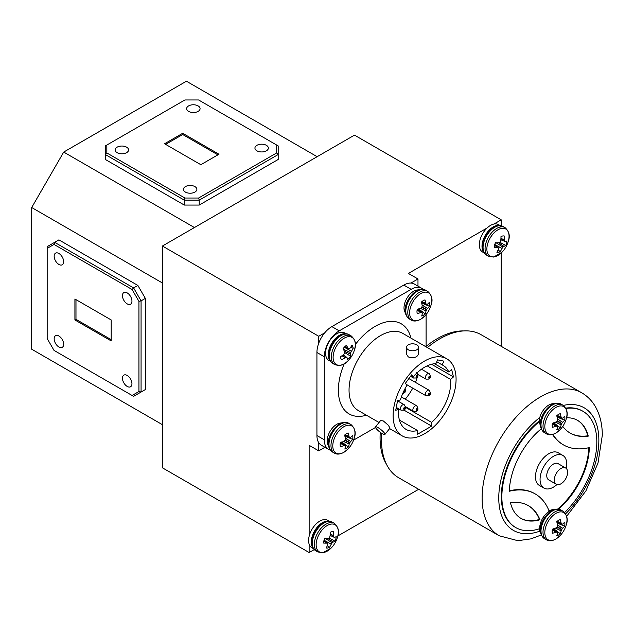 <?xml version="1.0" encoding="UTF-8"?>
<svg xmlns="http://www.w3.org/2000/svg" width="634" height="634" viewBox="0 0 634 634"><rect width="100%" height="100%" fill="white"/><g stroke="black" fill="none" stroke-linecap="round" stroke-linejoin="round"><path stroke-width="0.95" d="M554.33 479.962A9.383 5.421 120 0 0 556.28 484.257A9.383 5.421 120 0 0 563.515 481.745A9.383 5.421 120 0 0 567.612 472.298A9.383 5.421 120 0 0 565.663 468.003A9.383 5.421 120 0 0 558.427 470.515A9.383 5.421 120 0 0 554.33 479.962M565.663 468.003L558.086 463.628A9.383 5.421 120 0 0 550.859 466.141A9.383 5.421 120 0 0 546.754 475.587A9.383 5.421 120 0 0 548.703 479.883L556.28 484.257M566.249 468.439A18.861 10.889 120 0 0 562.826 455.418L558.237 452.771A18.861 10.889 120 0 0 543.061 458.525A18.861 10.889 120 0 0 539.375 485.446L543.964 488.093A18.861 10.889 120 0 0 556.953 484.55M562.826 455.418A18.861 10.889 120 0 0 547.649 461.18A18.861 10.889 120 0 0 543.964 488.093M556.969 421.071L557.175 420.722L561.811 423.401L561.605 423.75L556.969 421.071A25.558 17.918 152.3 0 1 556.042 421.911L555.875 422.014A25.629 13.457 175.8 0 1 552.428 423.227A8.995 5.191 120 0 0 552.174 425.414A8.995 5.191 120 0 0 552.428 427.308A25.629 16.032 4.5 0 0 555.875 426.246L552.325 423.758M557.175 415.349L561.106 417.18A25.629 16.032 -124.5 0 0 560.305 413.669A8.995 5.191 120 0 0 558.538 414.398A8.995 5.191 120 0 0 556.771 415.706A25.629 13.457 64.2 0 1 557.444 419.296L557.437 419.494A25.558 17.918 87.7 0 1 557.175 420.722M555.907 433.022A15.684 9.05 120 0 0 559.901 429.852A25.637 25.637 0 0 0 566.249 418.868L566.249 418.868A15.684 9.05 120 0 0 555.907 407.416A15.684 9.05 120 0 0 544.82 426.619A15.684 9.05 120 0 0 555.907 433.022M561.106 417.18L557.072 415.436M556.866 416.11L561.605 418.163A25.558 9.241 -140.8 0 0 561.161 417.338M557.381 418.836L562.675 422.315A25.629 16.032 4.5 0 0 564.648 420.255A8.995 5.191 120 0 0 564.648 416.173A25.629 13.457 175.8 0 1 562.675 418.091L562.556 418.147A25.558 6.673 -167.6 0 1 561.811 418.274M562.675 422.315L557.413 419.066M561.811 423.401A25.558 20.494 -20.4 0 0 562.556 422.45M555.661 422.101L561.161 424.867A25.558 20.494 -99.6 0 0 561.605 423.75M561.161 424.867L555.439 422.189M557.175 426.31L557.175 426.31A25.558 6.673 47.6 0 1 557.437 427.015L557.444 427.15A25.629 13.457 64.2 0 1 556.771 429.82A8.995 5.191 120 0 0 558.538 429.083A8.995 5.191 120 0 0 560.305 427.776A25.629 16.032 -124.5 0 0 561.106 425.034M420.485 293.756A15.684 9.05 120 0 0 409.619 313.085A15.684 9.05 120 0 0 420.921 319.108A15.684 9.05 120 0 0 424.709 316.065L424.709 316.065A25.637 25.637 0 0 0 431.049 305.081L431.049 305.081A15.684 9.05 120 0 0 420.485 293.756M421.951 301.586L425.842 303.393A25.629 15.739 -125.5 0 0 424.986 299.906A8.995 5.191 120 0 0 423.211 300.682A8.995 5.191 120 0 0 421.451 302.03A25.629 13.163 63.2 0 1 422.181 305.588L422.173 305.778A25.558 17.76 86.3 0 1 421.927 307.007L421.729 307.363A25.558 18.069 150.9 0 1 420.802 308.219L420.635 308.322A25.629 13.742 174.9 0 1 417.196 309.598A8.995 5.191 120 0 0 416.982 311.769A8.995 5.191 120 0 0 417.267 313.64A25.629 16.318 3.6 0 0 420.714 312.514L417.117 310.002M425.842 303.393L421.856 301.673M421.507 302.252L426.365 304.352A25.558 8.86 -141.5 0 0 425.897 303.551M426.365 304.352L421.515 302.275M422.062 304.859L427.514 308.433A25.629 16.318 3.6 0 0 429.48 306.309A8.995 5.191 120 0 0 429.416 302.267A25.629 13.742 174.9 0 1 427.443 304.241L427.324 304.304A25.558 7.045 -168.3 0 1 426.571 304.455M427.514 308.433L422.101 305.097M421.967 306.832L426.658 309.527A25.558 20.645 -22 0 0 427.395 308.56M426.658 309.527L426.46 309.883L421.84 307.228M420.659 308.314L426.024 311.001A25.558 20.336 -101.2 0 0 426.46 309.883M426.024 311.001L420.453 308.401M417.14 309.868L420.873 312.475A25.558 9.613 20.1 0 0 421.816 312.435L422.022 312.538A25.558 6.292 46.8 0 1 422.299 313.236L422.315 313.362A25.629 13.163 63.2 0 1 421.689 315.994A8.995 5.191 120 0 0 423.464 315.225A8.995 5.191 120 0 0 425.224 313.878A25.629 15.739 -125.5 0 0 425.969 311.167M555.907 513.381A15.684 9.05 120 0 0 544.82 532.592A15.684 9.05 120 0 0 555.907 538.987A15.684 9.05 120 0 0 559.901 535.817A25.637 25.637 0 0 0 566.249 524.833L566.249 524.833A15.684 9.05 120 0 0 555.907 513.381M557.175 521.314L561.106 523.145A25.629 16.032 -124.5 0 0 560.305 519.634A8.995 5.191 120 0 0 558.538 520.363A8.995 5.191 120 0 0 556.771 521.671A25.629 13.457 64.2 0 1 557.444 525.261L557.437 525.459A25.558 17.918 87.7 0 1 557.175 526.688L561.811 529.366A25.558 20.494 -20.4 0 0 562.556 528.415L557.413 525.031M561.106 523.145L557.072 521.402M556.866 522.075L561.605 524.128A25.558 9.241 -140.8 0 0 561.161 523.312M557.381 524.801L562.675 528.28A25.629 16.032 4.5 0 0 564.648 526.22A8.995 5.191 120 0 0 564.648 522.139A25.629 13.457 175.8 0 1 562.675 524.056L562.556 524.112A25.558 6.673 -167.6 0 1 561.811 524.239M561.811 529.366L561.605 529.715L556.969 527.036L557.175 526.688M555.661 528.067L561.161 530.832A25.558 20.494 -99.6 0 0 561.605 529.715M561.161 530.832L555.439 528.154M552.349 529.588L556.042 532.18A25.558 9.241 20.8 0 0 556.969 532.156L557.175 532.275A25.558 6.673 47.6 0 1 557.437 532.988L557.444 533.115A25.629 13.457 64.2 0 1 556.771 535.785A8.995 5.191 120 0 0 558.538 535.048A8.995 5.191 120 0 0 560.305 533.741A25.629 16.032 -124.5 0 0 561.106 531.007M556.969 527.036A25.558 17.918 152.3 0 1 556.042 527.876L555.875 527.979A25.629 13.457 175.8 0 1 552.428 529.192A8.995 5.191 120 0 0 552.174 531.379A8.995 5.191 120 0 0 552.428 533.273A25.629 16.032 4.5 0 0 555.875 532.211L552.325 529.723M344.785 346.719L348.098 348.193A25.629 9.962 -139.5 0 0 346.354 345.443A8.995 5.191 120 0 0 344.611 346.893A8.995 5.191 120 0 0 343.042 348.779A25.629 7.386 48.9 0 1 344.666 351.648L344.706 351.815A25.558 13.94 66 0 1 344.761 352.948L344.642 353.312A25.558 19.488 123.2 0 1 343.882 354.366L343.739 354.517A25.629 17.673 154.9 0 1 340.49 356.704A8.995 5.191 120 0 0 340.87 358.495A8.995 5.191 120 0 0 341.56 359.652A8.995 5.191 120 0 0 341.718 359.819A25.629 20.248 -17.5 0 0 345.015 357.742L342.003 355.745M340.331 341.203A15.684 9.05 120 0 0 333.801 361.435A15.684 9.05 120 0 0 348.066 360.738A15.684 9.05 120 0 0 348.193 360.603L348.193 360.603A25.637 25.637 0 0 0 354.541 349.619L354.541 349.619A15.684 9.05 120 0 0 352.084 337.423A15.684 9.05 120 0 0 340.331 341.203M348.098 348.193L344.738 346.766M348.946 348.779L348.914 348.763A25.558 2.045 -152.9 0 0 348.201 348.304M344.428 347.075L351.394 351.323A25.629 20.248 -17.5 0 0 353.17 348.28A8.995 5.191 120 0 0 351.941 345.173A25.629 17.673 154.9 0 1 350.119 348.098L349.992 348.217A25.558 12.87 177.6 0 1 349.175 348.748M351.394 351.323L344.286 347.226M343.049 349.041L350.721 352.655A25.558 22.063 -55.9 0 0 351.291 351.498M350.721 352.655L343.263 349.152M344.436 351.22L350.467 354.049A25.558 16.516 -122.7 0 0 350.602 353.027M350.467 354.049L344.531 351.402M347.036 357.639L347.036 357.639A25.629 7.386 48.9 0 1 347.305 359.541A8.995 5.191 120 0 0 349.049 358.099A8.995 5.191 120 0 0 350.618 356.213A25.629 9.962 -139.5 0 0 350.467 354.184M330.211 534.002L333.468 535.627A25.629 20.145 -103.4 0 0 333.587 531.744A8.995 5.191 120 0 0 333.429 531.704A8.995 5.191 120 0 0 332.01 531.688A8.995 5.191 120 0 0 330.266 532.283A25.629 17.57 84.3 0 1 330.029 536.19L329.973 536.388A25.558 19.48 115.8 0 1 329.442 537.577L329.189 537.862A25.558 14.107 173.4 0 1 328.182 538.393L328.016 538.44A25.629 7.608 -169.4 0 1 324.711 538.52A8.995 5.191 120 0 0 323.879 540.818A8.995 5.191 120 0 0 323.514 543.045A25.629 10.184 19.1 0 0 326.779 543.14L323.831 541M330.972 524.112A15.684 9.05 120 0 0 316.794 540.025A15.684 9.05 120 0 0 323.483 552.539A15.684 9.05 120 0 0 331.225 547.958A25.637 25.637 0 0 0 337.573 536.974L337.573 536.974A15.684 9.05 120 0 0 330.972 524.112M333.468 535.627L330.203 534.193M330.116 535.342L333.619 536.895A25.558 15.264 -126.8 0 0 333.476 535.817M333.619 536.895L330.1 535.508M334.316 537.394L333.746 537.125M327.944 538.448L333.183 542.094A25.629 10.184 19.1 0 0 335.014 541.174A8.995 5.191 120 0 0 336.21 536.641A25.629 7.608 -169.4 0 1 334.419 537.402M333.183 542.094L327.73 538.456M325.408 538.52L332.248 542.807A25.558 16.674 2.1 0 0 333.064 542.173M332.248 542.807L325.004 538.266M324.045 540.239L331.273 544.178A25.558 22.047 -65.4 0 0 331.986 543.1M331.273 544.178L323.982 540.437M327.81 543.782L327.81 543.782A25.558 12.688 61.8 0 1 327.77 544.749L327.73 544.907A25.629 17.57 84.3 0 1 326.138 547.95A8.995 5.191 120 0 0 327.715 547.998A8.995 5.191 120 0 0 329.458 547.404A25.629 20.145 -103.4 0 0 331.17 544.352M500.947 238.289L504.204 239.914A25.629 20.145 -103.4 0 0 504.323 236.022A8.995 5.191 120 0 0 504.157 235.983A8.995 5.191 120 0 0 502.746 235.975A8.995 5.191 120 0 0 500.995 236.569A25.629 17.57 84.3 0 1 500.757 240.476L500.701 240.674A25.558 19.48 115.8 0 1 500.178 241.855L499.917 242.148A25.558 14.107 173.4 0 1 498.918 242.679L498.752 242.727A25.629 7.608 -169.4 0 1 495.439 242.798A8.995 5.191 120 0 0 494.607 245.104A8.995 5.191 120 0 0 494.251 247.331A25.629 10.184 19.1 0 0 497.516 247.418L494.56 245.279M501.708 228.391A15.684 9.05 120 0 0 487.522 244.304A15.684 9.05 120 0 0 494.219 256.818A15.684 9.05 120 0 0 501.962 252.237A25.637 25.637 0 0 0 508.302 241.253L508.302 241.253A15.684 9.05 120 0 0 501.708 228.391M504.204 239.914L500.931 238.471M500.844 239.62L504.355 241.182A25.558 15.264 -126.8 0 0 504.212 240.104M504.355 241.182L500.828 239.787M505.052 241.681L504.474 241.403M498.673 242.727L503.911 246.38A25.629 10.184 19.1 0 0 505.75 245.453A8.995 5.191 120 0 0 506.946 240.928A25.629 7.608 -169.4 0 1 505.155 241.681M503.911 246.38L498.467 242.743M496.137 242.798L502.976 247.094A25.558 16.674 2.1 0 0 503.792 246.452M502.976 247.094L495.74 242.553M494.774 244.518L502.009 248.457A25.558 22.047 -65.4 0 0 502.722 247.379M502.009 248.457L494.718 244.716M498.546 248.06L498.546 248.06A25.558 12.688 61.8 0 1 498.498 249.027L498.459 249.194A25.629 17.57 84.3 0 1 496.866 252.229A8.995 5.191 120 0 0 498.443 252.277A8.995 5.191 120 0 0 500.194 251.69A25.629 20.145 -103.4 0 0 501.906 248.631M345.126 434.655L349.009 436.461A25.629 15.739 -125.5 0 0 348.153 432.982A8.995 5.191 120 0 0 346.386 433.751A8.995 5.191 120 0 0 344.627 435.098A25.629 13.163 63.2 0 1 345.348 438.657L345.348 438.855A25.558 17.76 86.3 0 1 345.094 440.083L344.896 440.432A25.558 18.069 150.9 0 1 343.977 441.288L343.81 441.399A25.629 13.742 174.9 0 1 340.363 442.675A8.995 5.191 120 0 0 340.149 444.838A8.995 5.191 120 0 0 340.434 446.708A25.629 16.318 3.6 0 0 343.882 445.583L340.292 443.071M343.66 426.833A15.684 9.05 120 0 0 332.787 446.154A15.684 9.05 120 0 0 344.096 452.177A15.684 9.05 120 0 0 347.876 449.134L347.876 449.134A25.637 25.637 0 0 0 354.216 438.149L354.216 438.149A15.684 9.05 120 0 0 343.66 426.833M349.009 436.461L345.023 434.742M344.682 435.32L349.532 437.42A25.558 8.86 -141.5 0 0 349.065 436.62M345.229 437.935L350.681 441.502A25.629 16.318 3.6 0 0 352.655 439.378A8.995 5.191 120 0 0 352.583 435.344A25.629 13.742 174.9 0 1 350.61 437.317L350.491 437.381A25.558 7.045 -168.3 0 1 349.738 437.531M350.681 441.502L345.268 438.173M345.134 439.909L349.825 442.603A25.558 20.645 -22 0 0 350.562 441.636M349.825 442.603L349.627 442.952L345.007 440.297M343.834 441.391L349.191 444.069A25.558 20.336 -101.2 0 0 349.627 442.952M349.191 444.069L343.62 441.478M345.189 445.615L345.189 445.615A25.558 6.292 46.8 0 1 345.475 446.304L345.482 446.439A25.629 13.163 63.2 0 1 344.864 449.07A8.995 5.191 120 0 0 346.632 448.293A8.995 5.191 120 0 0 348.399 446.946A25.629 15.739 -125.5 0 0 349.144 444.244M382.334 433.704A6.039 1.276 -141.2 0 0 384.901 434.449A6.039 1.276 -141.2 0 0 383.039 431.492A6.039 1.276 -141.2 0 0 378.062 427.633A6.039 1.276 -141.2 0 0 375.494 426.888A6.039 1.276 -141.2 0 0 377.357 429.844A6.039 1.276 -141.2 0 0 382.334 433.704M384.901 434.449L390.068 428.021L388.166 425.105L383.396 421L380.662 420.453L375.494 426.888M408.272 349.77A6.039 3.487 0 0 0 414.85 350.523A6.039 3.487 0 0 0 418.575 347.305A6.039 3.487 0 0 0 416.807 344.841A6.039 3.487 0 0 0 410.23 344.088A6.039 3.487 0 0 0 406.505 347.305A6.039 3.487 0 0 0 408.272 349.77M406.505 347.305L406.505 354.248L408.272 356.887C411.117 358.123 413.962 358.012 416.807 356.546L418.575 354.248L418.575 347.305M424.598 361.047A44.515 25.701 120 0 0 395.513 400.276A44.515 25.701 120 0 0 402.336 435.946A44.515 25.701 120 0 0 424.598 433.743A44.515 25.701 120 0 0 453.682 394.514A44.515 25.701 120 0 0 446.859 358.844A44.515 25.701 120 0 0 424.598 361.047M198.109 105.902A6.712 3.875 0 0 0 190.794 105.062A6.712 3.875 0 0 0 186.65 108.644A6.712 3.875 0 0 0 188.615 111.378A6.712 3.875 0 0 0 195.93 112.226A6.712 3.875 0 0 0 200.075 108.644A6.712 3.875 0 0 0 198.109 105.902M266.407 145.329A6.712 3.875 0 0 0 259.084 144.489A6.712 3.875 0 0 0 254.939 148.071A6.712 3.875 0 0 0 256.905 150.813A6.712 3.875 0 0 0 264.227 151.653A6.712 3.875 0 0 0 268.372 148.071A6.712 3.875 0 0 0 266.407 145.329M194.907 186.602A6.712 3.875 0 0 0 187.593 185.762A6.712 3.875 0 0 0 183.448 189.344A6.712 3.875 0 0 0 185.413 192.086A6.712 3.875 0 0 0 192.728 192.926A6.712 3.875 0 0 0 196.873 189.344A6.712 3.875 0 0 0 194.907 186.602M126.618 147.175A6.712 3.875 0 0 0 119.295 146.335A6.712 3.875 0 0 0 115.15 149.917A6.712 3.875 0 0 0 117.124 152.659A6.712 3.875 0 0 0 124.438 153.499A6.712 3.875 0 0 0 128.583 149.917A6.712 3.875 0 0 0 126.618 147.175M58.914 253.481A6.712 3.875 -120 0 0 55.554 253.148A6.712 3.875 -120 0 0 54.524 258.529A6.712 3.875 -120 0 0 58.914 264.449A6.712 3.875 -120 0 0 62.267 264.782A6.712 3.875 -120 0 0 63.297 259.401A6.712 3.875 -120 0 0 58.914 253.481M127.204 292.908A6.712 3.875 -120 0 0 123.844 292.575A6.712 3.875 -120 0 0 122.814 297.956A6.712 3.875 -120 0 0 127.204 303.876A6.712 3.875 -120 0 0 130.564 304.209A6.712 3.875 -120 0 0 131.587 298.828A6.712 3.875 -120 0 0 127.204 292.908M127.204 375.463A6.712 3.875 -120 0 0 123.844 375.13A6.712 3.875 -120 0 0 122.814 380.511A6.712 3.875 -120 0 0 127.204 386.431A6.712 3.875 -120 0 0 130.564 386.764A6.712 3.875 -120 0 0 131.587 381.383A6.712 3.875 -120 0 0 127.204 375.463M58.914 336.036A6.712 3.875 -120 0 0 55.554 335.703A6.712 3.875 -120 0 0 54.524 341.084A6.712 3.875 -120 0 0 58.914 347.004A6.712 3.875 -120 0 0 62.267 347.337A6.712 3.875 -120 0 0 63.297 341.956A6.712 3.875 -120 0 0 58.914 336.036M463.565 330.932A80.787 46.639 120 0 0 437.191 338.707A80.787 46.639 120 0 0 426.096 346.37M380.249 432.317A80.787 46.639 120 0 0 386.518 464.373M381.755 433.355A82.547 47.661 120 0 0 381.486 439.901A82.547 47.661 120 0 0 398.588 477.695L499.212 535.785A82.547 47.661 -60 0 1 482.117 497.999A82.547 47.661 -60 0 1 518.144 414.929A82.547 47.661 -60 0 1 581.758 392.811L481.127 334.72A82.547 47.661 120 0 0 427.364 347.583M564.617 512.51A67.156 38.769 120 0 0 596.824 442.001A67.156 38.769 120 0 0 582.915 411.26A67.156 38.769 120 0 0 565.916 408.462M582.646 411.101A67.156 38.769 120 0 0 582.384 410.951A67.156 38.769 120 0 0 565.734 408.106M75.985 299.62L75.985 319.338L111.196 339.666M75.985 319.338L74.915 319.956L111.196 340.902L111.196 319.956L74.915 299.01L74.915 319.956M164.555 143.76L200.835 164.705L218.976 154.228L182.695 133.283L164.555 143.76M217.906 154.847L182.695 134.519L165.617 144.37M182.695 134.519L182.695 133.283M540.445 425.755A13.583 7.838 120 0 1 540.065 424.669L539.265 421.65A67.156 38.769 120 0 0 503.784 480.263A67.156 38.769 120 0 0 515.767 527.575A67.156 38.769 120 0 0 539.265 528.811A13.583 7.838 120 0 0 539.803 531.149A13.583 7.838 120 0 0 540.556 532.536M539.265 421.65L538.726 421.341A67.156 38.769 120 0 0 503.245 479.954A67.156 38.769 120 0 0 515.228 527.266A67.156 38.769 120 0 0 515.497 527.417M553.728 403.763A13.583 7.838 120 0 0 539.803 417.457A13.583 7.838 120 0 0 539.201 421.618M557.643 509.07A56.592 32.675 120 0 0 588.796 447.715M552.555 434.472A84.885 49.008 120 0 0 562.952 444.6A84.885 49.008 120 0 0 563.222 444.751M534.922 493.767A84.885 49.008 120 0 0 534.66 493.609A84.885 49.008 120 0 0 509.348 490.803M553.728 509.728A13.583 7.838 120 0 0 549.036 510.869M562.746 426.381A71.301 41.17 120 0 0 570.275 433.149A71.301 41.17 120 0 0 588.241 436.129A56.592 32.675 120 0 0 577.637 420.405A56.592 32.675 120 0 0 566.527 417.766M558.451 509.15A56.592 32.675 120 0 0 589.343 447.58A84.885 49.008 120 0 1 563.491 444.909L562.952 444.6M552.848 434.393A84.885 49.008 120 0 0 563.491 444.909M539.265 528.811L540.065 524.873A13.583 7.838 -60 0 1 549.234 511.369A84.885 49.008 120 0 0 535.191 493.918A84.885 49.008 120 0 0 509.34 491.247A56.592 32.675 120 0 1 541.206 428.869M510.441 502.699A56.592 32.675 120 0 0 521.045 518.422A56.592 32.675 120 0 0 539.962 519.745A71.301 41.17 120 0 0 528.399 505.678A71.301 41.17 120 0 0 510.441 502.699M341.702 423.044A13.583 7.838 120 0 0 329.989 431.485A13.583 7.838 120 0 0 328.531 445.853M346.275 333.88L344.698 332.969A15.842 9.145 120 0 0 328.856 342.114A15.842 9.145 120 0 0 328.856 360.413L330.433 361.325M418.527 289.968A13.583 7.838 120 0 0 406.814 298.416A13.583 7.838 120 0 0 405.364 312.776M353.574 440.123L375.502 427.467M426.096 346.853L426.096 314.519M423.147 289.381A21.128 12.197 120 0 0 421.713 288.288A21.128 12.197 120 0 0 411.157 289.334L339.23 330.861A21.128 12.197 120 0 0 324.291 356.736L324.291 439.782A21.128 12.197 120 0 0 328.666 449.451A21.128 12.197 120 0 0 330.33 450.148M570.014 432.99A71.301 41.17 120 0 0 587.71 435.82A56.592 32.675 120 0 0 577.368 420.255M520.776 518.263A56.592 32.675 120 0 0 539.431 519.436A71.301 41.17 120 0 0 528.13 505.528M588.241 436.129L587.71 435.82M539.962 519.745L539.431 519.436M328.666 449.451L321.303 445.203A21.128 12.197 120 0 1 318.743 442.722L318.743 450.869L309.138 445.322L309.138 536.253A15.842 9.145 120 0 0 309.138 544.146L309.138 552.523L314.226 549.591M309.138 544.146A15.842 9.145 120 0 0 311.888 547.76L313.465 548.672M501.217 225.712L501.217 219.839L493.957 224.032A15.842 9.145 120 0 0 487.126 227.971L408.375 273.436L417.98 278.984L410.927 283.057A21.128 12.197 120 0 1 414.351 284.04L421.713 288.288M500.044 225.514L498.467 224.602A15.842 9.145 120 0 0 493.957 224.032M417.98 286.132L417.98 278.984M324.735 332.818A21.128 12.197 120 0 0 318.743 343.192L318.743 336.282L324.735 332.818A21.128 12.197 -60 0 1 331.867 326.605L339.23 330.861M318.743 450.869L324.933 447.295M198.608 198.022L276.686 152.945L276.686 145.043L198.608 99.966L184.914 99.966L106.837 145.043L106.837 152.945L184.914 198.022L198.608 198.022L199.234 200.13L199.234 205.059L278.191 159.467L278.191 154.537L199.234 200.13L184.296 200.13L105.331 154.537L105.331 159.467L184.296 205.059L184.296 200.13L184.914 198.022M317.143 156.693L186.428 81.223L63.709 152.073L194.432 227.543M199.234 205.059L184.296 205.059M162.415 282.986L31.7 207.524L31.7 349.215L162.415 424.685M137.871 393.88L145.345 389.569L145.345 298.392L141.073 300.857L141.073 392.034L145.345 389.569M137.871 285.451L58.914 239.866L54.643 242.331L133.608 287.915L137.871 285.451L145.345 298.392M31.7 207.524L63.709 152.073M138.941 391.527L138.941 301.364L132.094 289.508L54.017 244.431L47.17 248.385L47.17 338.54L54.017 350.396L132.094 395.473L138.941 391.527L141.073 392.034L133.608 396.345L132.094 395.473M47.17 248.385L47.17 246.642L54.643 242.331L54.017 244.431M132.094 289.508L133.608 287.915L141.073 300.857L138.941 301.364M106.837 152.945L105.331 154.537L105.331 145.915L106.837 145.043M276.686 145.043L278.191 145.915L278.191 154.537L276.686 152.945M309.138 552.523L162.415 467.813L162.415 246.024L354.493 135.129L501.217 219.839M501.217 346.315L501.217 252.966M337.827 535.96L418.67 489.289M162.415 246.024L318.743 336.282M324.291 356.736L316.929 352.48A21.128 12.197 -60 0 1 318.743 343.192M318.743 442.722A21.128 12.197 -60 0 1 316.929 435.526L324.291 439.782M316.929 352.48L316.929 435.526M427.181 365.866L450.615 379.394L453.469 376.921L451.638 369.487L448.785 371.96A36.97 21.35 120 0 0 443.087 365.374A36.97 21.35 120 0 0 442.207 364.915L443.848 361.142L437.571 359.882L435.923 363.647A36.97 21.35 120 0 0 413.273 376.723L411.624 374.852L405.348 383.372L406.996 385.242A36.97 21.35 120 0 0 400.419 399.888L397.558 400.712L395.727 410.261L398.58 409.429A36.97 21.35 120 0 0 406.109 429.416A36.97 21.35 120 0 0 417.552 430.534L417.552 434.235L431.643 426.103L431.643 422.402A36.97 21.35 120 0 0 450.615 379.394M431.643 422.402L405.522 407.321M405.221 399.182A36.97 21.35 120 0 0 412.734 388.119M415.444 382.365A36.97 21.35 120 0 0 417.378 376.881M436.747 361.76L442.207 364.915M448.785 371.96L434.528 363.734M411.157 375.502L413.273 376.723M411.157 289.334L403.787 285.086L331.867 326.605M403.787 285.086A21.128 12.197 -60 0 1 410.927 283.057M399.42 420.065L417.552 430.534M398.58 409.429L396.155 408.027M431.564 364.273L453.469 376.921M403.866 410.063L431.643 426.103M398.762 408.859L398.176 409.199M340.315 442.936L344.048 445.544A25.558 9.613 20.1 0 0 344.983 445.504L340.926 442.492M341.726 441.977L348.399 446.946M344.896 436.232L344.991 436.176A6.681 3.859 120 0 0 345.086 435.55M344.991 436.176L352.655 439.378M487.126 227.971A15.842 9.145 120 0 0 482.625 252.047L484.202 252.958M499.235 225.474A15.842 9.145 120 0 0 485.287 235.293A15.842 9.145 120 0 0 483.766 252.277M494.583 245.215L497.658 247.45A25.558 2.282 32.5 0 0 498.419 247.831L498.451 247.854M498.15 249.867L500.194 251.69M495.194 243.377L495.479 242.838M499.766 242.236L505.75 245.453M329.308 521.227L327.73 520.316A15.842 9.145 120 0 0 309.138 536.253M328.499 521.196A15.842 9.145 120 0 0 314.559 531.007A15.842 9.145 120 0 0 313.03 547.99M323.847 540.937L326.93 543.172A25.558 2.282 32.5 0 0 327.691 543.552L323.895 540.754L327.723 543.568M327.421 545.581L329.458 547.404M324.457 539.09L324.751 538.559M329.03 537.949L335.014 541.174M343.248 354.882L346.449 357.211A25.558 0.531 35.3 0 0 346.98 357.56L343.279 354.858L346.988 357.56M346.449 357.211L343.113 354.985M342.154 355.642L345.181 357.647A25.558 15.438 6.3 0 0 346.188 357.227M344.745 352.607L350.618 356.213M350.578 347.432L353.17 348.28M553.094 529.208A6.681 3.859 120 0 0 553.553 528.843M557.024 522.82A6.681 3.859 120 0 0 557.112 522.242M557.175 532.275L552.824 529.073M553.664 528.74L560.305 533.741M556.993 522.971L564.648 526.22M421.721 303.163L421.824 303.1A6.681 3.859 120 0 0 421.919 302.481M422.022 312.538L417.758 309.416M418.559 308.901L425.224 313.878M421.824 303.1L429.48 306.309M345.467 333.841A15.842 9.145 120 0 0 331.527 343.66A15.842 9.145 120 0 0 329.997 360.643M552.349 423.623L556.042 426.214A25.558 9.241 20.8 0 0 556.969 426.191L552.824 423.108M553.664 422.775L560.305 427.776M556.993 417.006L564.648 420.255M557.024 416.855A6.681 3.859 120 0 0 557.112 416.276M553.094 423.243A6.681 3.859 120 0 0 553.553 422.878M560.955 404.056A16.524 9.542 120 0 0 552.689 404.872A16.524 9.542 120 0 0 541.008 425.113A16.524 9.542 120 0 0 544.432 432.673C535.112 425.398 543.084 410.222 551.604 404.769C553.577 402.939 556.692 402.701 560.955 404.056L562.952 405.205A16.524 9.542 120 0 0 554.687 406.029A16.524 9.542 120 0 0 543.005 426.262A16.524 9.542 120 0 0 546.429 433.83C548.941 435.328 552.056 435.09 555.772 433.117L559.901 429.852M405.808 311.587A16.524 9.542 120 0 0 409.231 318.886C399.991 311.659 407.757 296.72 416.173 291.109C418.361 289.159 421.555 288.882 425.755 290.269A16.524 9.542 120 0 0 417.259 291.22A16.524 9.542 120 0 0 405.808 311.587M431.049 305.081C433.062 299.842 431.96 295.286 427.752 291.418A16.524 9.542 120 0 0 419.264 292.369A16.524 9.542 120 0 0 407.805 312.736A16.524 9.542 120 0 0 411.228 320.043L409.231 318.886M541.008 531.078A16.524 9.542 120 0 0 544.432 538.638C535.112 531.363 543.084 516.187 551.604 510.735C553.577 508.904 556.692 508.666 560.955 510.021A16.524 9.542 120 0 0 552.689 510.838A16.524 9.542 120 0 0 541.008 531.078M566.249 524.833C568.262 519.595 567.161 515.046 562.952 511.178A16.524 9.542 120 0 0 554.687 511.995A16.524 9.542 120 0 0 543.005 532.235A16.524 9.542 120 0 0 546.429 539.796L544.432 538.638M349.247 334.807A16.524 9.542 120 0 0 336.908 338.825A16.524 9.542 120 0 0 330.029 360.144A16.524 9.542 120 0 0 332.723 363.425C324.687 357.037 329.553 345.942 335.901 338.651C341.655 333.864 346.101 332.588 349.247 334.807L351.244 335.965A16.524 9.542 120 0 0 338.905 339.983A16.524 9.542 120 0 0 332.026 361.301A16.524 9.542 120 0 0 334.72 364.582C340.117 366.286 344.563 365.01 348.058 360.738L348.193 360.603M332.279 522.154A16.524 9.542 120 0 0 327.96 521.489A16.524 9.542 120 0 0 313.022 538.258A16.524 9.542 120 0 0 315.756 550.78C305.065 542.522 317.166 522.955 327.096 521.314L332.279 522.154L334.276 523.312A16.524 9.542 120 0 0 329.957 522.646A16.524 9.542 120 0 0 315.019 539.415A16.524 9.542 120 0 0 317.753 551.929L322.936 552.777L331.225 547.958M503.008 226.441A16.524 9.542 120 0 0 498.696 225.775A16.524 9.542 120 0 0 483.75 242.545A16.524 9.542 120 0 0 486.484 255.058C475.801 246.808 487.903 227.234 497.825 225.601L503.008 226.441L505.005 227.59A16.524 9.542 120 0 0 500.694 226.924A16.524 9.542 120 0 0 485.747 243.694A16.524 9.542 120 0 0 488.481 256.215L493.664 257.055L501.962 252.237M348.922 423.338A16.524 9.542 120 0 0 340.434 424.289A16.524 9.542 120 0 0 328.983 444.656A16.524 9.542 120 0 0 332.398 451.963C323.158 444.727 330.924 429.797 339.349 424.186C341.528 422.236 344.722 421.951 348.922 423.338L350.919 424.495A16.524 9.542 120 0 0 342.431 425.446A16.524 9.542 120 0 0 330.98 445.813A16.524 9.542 120 0 0 334.395 453.112C336.868 454.657 340.062 454.372 343.977 452.264L347.876 449.134M446.859 358.844L402.788 333.397A44.515 25.701 120 0 0 380.527 335.6A44.515 25.701 120 0 0 351.442 374.829A44.515 25.701 120 0 0 358.265 410.507L379.029 422.49M355.302 344.587A52.059 30.06 -60 0 1 375.193 326.359A52.059 30.06 -60 0 1 410.951 338.112M416.689 372.53C418.456 375.288 418.297 377.103 416.237 377.975L413.519 378.022A3.17 1.831 -60 0 1 412.861 376.485M416.704 375.463A0.903 0.523 120 0 0 416.704 376.937A0.903 0.523 120 0 0 416.704 375.463M429.163 373.648C430.93 376.398 430.779 378.213 428.711 379.092L425.993 379.132A3.17 1.831 -60 0 1 425.509 376.596A3.17 1.831 -60 0 1 427.578 373.806A3.17 1.831 -60 0 1 429.163 373.648L421.491 369.218M429.178 376.572A0.903 0.523 120 0 0 429.178 378.054A0.903 0.523 120 0 0 429.178 376.572M404.223 390.98A0.903 0.523 120 0 0 404.223 392.462A0.903 0.523 120 0 0 404.223 390.98M404.207 404.69C405.974 407.44 405.823 409.255 403.755 410.127L401.045 410.174A3.17 1.831 -60 0 1 400.553 407.638A3.17 1.831 -60 0 1 402.63 404.841A3.17 1.831 -60 0 1 404.207 404.69L397.534 400.831M404.223 407.614A0.903 0.523 120 0 0 404.223 409.096A0.903 0.523 120 0 0 404.223 407.614M416.689 405.8C418.456 408.55 418.297 410.364 416.237 411.244L413.519 411.292A3.17 1.831 -60 0 1 413.027 408.748A3.17 1.831 -60 0 1 415.104 405.958A3.17 1.831 -60 0 1 416.689 405.8L401.37 396.955M416.704 408.732A0.903 0.523 120 0 0 416.704 410.206A0.903 0.523 120 0 0 416.704 408.732M429.163 390.282C430.93 393.032 430.779 394.847 428.711 395.727L425.993 395.767A3.17 1.831 -60 0 1 425.509 393.231A3.17 1.831 -60 0 1 427.578 390.441A3.17 1.831 -60 0 1 429.163 390.282L408.882 378.577M429.178 393.207A0.903 0.523 120 0 0 429.178 394.689A0.903 0.523 120 0 0 429.178 393.207M565.607 513.841A70.778 40.861 120 0 0 598.853 440.21A70.778 40.861 120 0 0 563.301 405.427M539.803 417.457A70.778 40.861 120 0 0 498.76 497.999A70.778 40.861 120 0 0 539.803 531.149M366.428 415.215A52.059 30.06 -60 0 1 344.214 363.781M340.965 442.477L345.047 445.504M349.548 437.452L344.682 435.344M561.637 524.167L556.874 522.107M552.856 529.065L557.017 532.164M421.967 312.467L417.822 309.392L421.879 312.435M552.856 423.1L557.017 426.191M561.637 418.202L556.874 416.142M546.429 433.83L544.432 432.673M411.228 320.043C413.701 321.581 416.895 321.295 420.81 319.195L424.709 316.065M546.429 539.796C548.941 541.293 552.056 541.056 555.772 539.082L559.901 535.817M334.72 364.582L332.723 363.425M317.753 551.929L315.756 550.78M488.481 256.215L486.484 255.058M334.395 453.112L332.398 451.963M402.558 393.88L405.039 392.184L405.514 390.156L404.991 388.745M425.993 395.767L406.204 384.347M425.993 379.132L417.98 374.512M413.519 378.022L410.555 376.311M401.045 410.174L396.274 407.424M413.519 411.292L405.506 406.663M402.336 435.946L389.609 428.6M499.212 535.785L517.851 540.683L530.88 538.884L541.27 534.977M566.622 516.345L585.911 490.874L598.005 463.058L602.3 435.407C602.348 424.574 600.073 415.04 595.485 406.806C592.077 400.854 587.504 396.187 581.758 392.811M582.915 411.26L582.384 410.951M535.191 493.918L534.66 493.609M515.767 527.575L515.228 527.266M350.919 424.495C355.135 428.362 356.229 432.911 354.216 438.149M344.698 435.384L349.635 437.515M340.997 442.469L345.134 445.544M505.005 227.59C509.221 231.458 510.315 236.014 508.302 241.253M334.276 523.312C338.485 527.179 339.586 531.736 337.573 536.974M351.244 335.965C355.452 339.832 356.554 344.381 354.541 349.619M556.882 522.139L561.716 524.231M552.888 529.057L557.112 532.195M562.952 511.178L560.955 510.021M421.523 302.307L426.468 304.447M427.752 291.418L425.755 290.269M562.952 405.205C567.161 409.073 568.262 413.63 566.249 418.868M552.888 423.092L557.112 426.23M556.882 416.173L561.716 418.266"/></g></svg>
